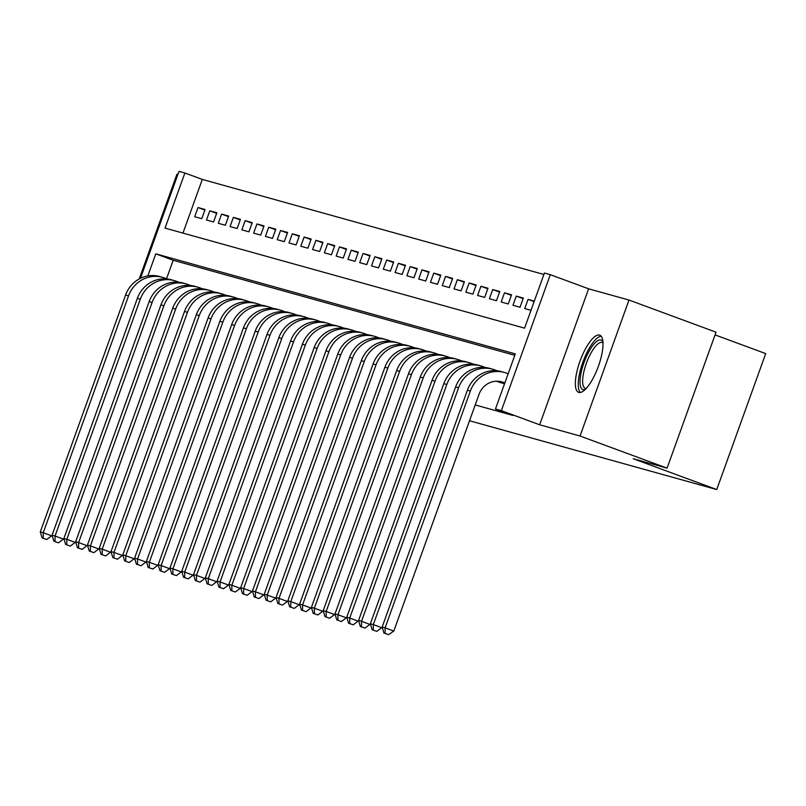 <?xml version="1.0" encoding="UTF-8"?>
<svg xmlns="http://www.w3.org/2000/svg" width="806" height="806" viewBox="0 0 806 806"><rect width="100%" height="100%" fill="white"/><g stroke="black" fill="none" stroke-linecap="round" stroke-linejoin="round"><path stroke-width="1.21" d="M599.503 335.105A30.477 9.511 -69.7 0 0 580.119 360.836A30.477 9.511 -69.7 0 0 578.627 392.351A30.477 9.511 -69.7 0 0 578.869 392.431A30.477 9.511 -69.7 0 0 598.243 366.69A30.477 9.511 -69.7 0 0 599.735 335.175A30.477 9.511 -69.7 0 0 599.503 335.105M140.486 278.302L178.992 171.356L184.886 172.988L165.039 228.108L524.575 328.153L544.413 273.033L550.307 274.675L501.362 410.637L495.468 409.005L515.316 353.884L155.78 253.84L147.83 275.924M588.612 288.81L539.657 424.782L580.038 436.016L667.076 468.145L716.03 332.183L628.982 300.054L588.612 288.81L550.307 274.675M715.053 334.893L765.7 353.592L716.746 489.554L469.515 420.762M177.854 174.519L176.917 174.257L139.226 278.947M543.899 274.473L202.296 179.416L184.886 172.988M580.038 436.016L628.982 300.054M498.36 381.893L504.536 383.797M204.875 210.074L198.004 207.535L205.077 209.5L201.772 218.688L194.699 216.723L198.004 207.535M216.663 213.348L209.792 210.819L216.874 212.784L213.56 221.972L206.487 219.998L209.792 210.819M228.451 216.633L221.59 214.094L228.662 216.068L225.348 225.247L218.275 223.282L221.59 214.094M240.238 219.907L233.377 217.378L240.45 219.343L237.135 228.531L230.063 226.567L233.377 217.378M252.026 223.191L245.165 220.653L252.238 222.627L248.923 231.816L241.85 229.841L245.165 220.653M263.814 226.476L256.953 223.937L264.025 225.902L260.711 235.09L253.638 233.125L256.953 223.937M275.602 229.75L268.741 227.221L275.813 229.186L272.499 238.375L265.426 236.4L268.741 227.221M287.389 233.035L280.528 230.496L287.601 232.46L284.286 241.649L277.214 239.684L280.528 230.496M299.177 236.309L292.316 233.78L299.389 235.745L296.074 244.933L289.001 242.969L292.316 233.78M310.965 239.594L304.104 237.055L311.176 239.029L307.862 248.208L300.789 246.243L304.104 237.055M322.753 242.868L315.892 240.339L322.964 242.304L319.65 251.492L312.577 249.528L315.892 240.339M334.54 246.152L327.679 243.614L334.752 245.588L331.437 254.777L324.365 252.802L327.679 243.614M346.328 249.437L339.467 246.898L346.54 248.863L343.225 258.051L336.152 256.086L339.467 246.898M358.116 252.711L351.255 250.182L358.327 252.147L355.013 261.335L347.94 259.361L351.255 250.182M369.904 255.996L363.043 253.457L370.115 255.421L366.801 264.61L359.728 262.645L363.043 253.457M381.691 259.27L374.83 256.741L381.903 258.706L378.588 267.894L371.516 265.93L374.83 256.741M393.479 262.555L386.618 260.016L393.691 261.99L390.376 271.169L383.303 269.204L386.618 260.016M405.267 265.839L398.406 263.3L405.478 265.265L402.164 274.453L395.091 272.488L398.406 263.3M417.055 269.113L410.194 266.574L417.266 268.549L413.952 277.738L406.879 275.763L410.194 266.574M428.842 272.398L421.981 269.859L429.054 271.824L425.739 281.012L418.667 279.047L421.981 269.859M440.63 275.672L433.769 273.143L440.842 275.108L437.527 284.296L430.454 282.322L433.769 273.143M452.418 278.957L445.557 276.418L452.629 278.392L449.315 287.571L442.242 285.606L445.557 276.418M464.206 282.231L457.345 279.702L464.417 281.667L461.103 290.855L454.03 288.891L457.345 279.702M475.993 285.515L469.132 282.977L476.205 284.951L472.89 294.13L465.818 292.165L469.132 282.977M487.781 288.8L480.92 286.261L487.993 288.226L484.678 297.414L477.605 295.449L480.92 286.261M499.569 292.074L492.708 289.535L499.78 291.51L496.466 300.698L489.393 298.724L492.708 289.535M511.357 295.359L504.496 292.82L511.568 294.784L508.254 303.973L501.181 302.008L504.496 292.82M523.144 298.633L516.283 296.104L523.356 298.069L520.041 307.257L512.969 305.283L516.283 296.104M534.126 301.615L528.071 299.379L534.307 301.112M202.296 179.416L182.972 233.105M528.071 299.379L524.756 308.567L531.003 310.3M475.208 404.944L512.878 415.422L495.468 409.005M514.792 355.315L173.189 260.257L166.54 278.725M539.657 424.782L501.362 410.637M667.076 468.145L633.184 458.715L716.746 489.554M173.189 260.257L155.78 253.84M42.073 537.914L46.738 539.526L42.073 537.914L40.3 531.92L43.252 532.746L128.517 295.913A29.298 27.827 -74.4 0 1 162.48 277.324A29.298 27.827 -74.4 0 1 164.545 277.989L167.245 278.987M52.148 535.406L46.738 539.526M40.3 531.92L125.565 295.087A29.298 27.827 -74.4 0 1 159.538 276.498L162.48 277.324M43.252 538.237L43.252 532.746L51.947 535.96M585.418 389.318A26.366 8.231 110.3 0 1 580.612 375.284A26.366 8.231 110.3 0 1 591.403 347.467A26.366 8.231 110.3 0 1 602.918 341.895M602.989 343.034A24.422 7.627 -69.7 0 0 602.163 342.53A24.422 7.627 -69.7 0 0 591.604 351.94A24.422 7.627 -69.7 0 0 583.191 375.143A24.422 7.627 -69.7 0 0 585.257 388.341A24.422 7.627 -69.7 0 0 586.204 388.492M601.145 336.213A30.275 9.45 -69.7 0 0 578.93 376.835A30.275 9.45 -69.7 0 0 580.37 392.482M53.861 541.189L58.526 542.801L53.861 541.189L52.088 535.204L55.04 536.02L140.304 299.187A29.298 27.827 -74.4 0 1 174.267 280.599A29.298 27.827 -74.4 0 1 176.333 281.274L179.033 282.271M63.936 538.69L58.526 542.801M52.088 535.204L137.352 298.371A29.298 27.827 -74.4 0 1 171.325 279.783L174.267 280.599M55.04 541.521L55.04 536.02L63.734 539.234M65.649 544.473L70.313 546.085L65.649 544.473L63.876 538.479L66.827 539.305L152.092 302.472A29.298 27.827 -74.4 0 1 186.055 283.883A29.298 27.827 -74.4 0 1 188.12 284.548L190.821 285.546M75.724 541.964L70.313 546.085M63.876 538.479L149.14 301.656A29.298 27.827 -74.4 0 1 183.113 283.057L186.055 283.883M66.827 544.796L66.827 539.305L75.522 542.519M77.436 547.748L82.101 549.36L77.436 547.748L75.663 541.763L78.615 542.579L163.88 305.746A29.298 27.827 -74.4 0 1 197.843 287.158A29.298 27.827 -74.4 0 1 199.908 287.833L202.608 288.83M87.511 545.249L82.101 549.36M75.663 541.763L160.928 304.93A29.298 27.827 -74.4 0 1 194.901 286.342L197.843 287.158M78.615 548.08L78.615 542.579L87.31 545.793M89.224 551.032L93.889 552.644L89.224 551.032L87.451 545.047L90.403 545.864L175.668 309.03A29.298 27.827 -74.4 0 1 209.631 290.442A29.298 27.827 -74.4 0 1 211.696 291.107L214.396 292.104M99.299 548.533L93.889 552.644M87.451 545.047L172.716 308.214A29.298 27.827 -74.4 0 1 206.689 289.626L209.631 290.442M90.403 551.354L90.403 545.864L99.108 549.077M101.012 554.306L105.677 555.928L101.012 554.306L99.239 548.322L102.191 549.148L187.455 312.315A29.298 27.827 -74.4 0 1 221.418 293.727A29.298 27.827 -74.4 0 1 223.484 294.392L226.184 295.389M111.087 551.808L105.677 555.928M99.239 548.322L184.503 311.489A29.298 27.827 -74.4 0 1 218.476 292.9L221.418 293.727M102.191 554.639L102.191 549.148L110.896 552.352M112.8 557.591L117.464 559.203L112.8 557.591L111.027 551.606L113.978 552.422L199.243 315.589A29.298 27.827 -74.4 0 1 233.206 297.001A29.298 27.827 -74.4 0 1 235.271 297.666L237.971 298.663M122.875 555.092L117.464 559.203M111.027 551.606L196.291 314.773A29.298 27.827 -74.4 0 1 230.264 296.185L233.206 297.001M113.978 557.923L113.978 552.422L122.683 555.636M124.587 560.875L129.252 562.487L124.587 560.875L122.814 554.881L125.766 555.707L211.031 318.874A29.298 27.827 -74.4 0 1 244.994 300.285A29.298 27.827 -74.4 0 1 247.059 300.95L249.759 301.948M134.662 558.367L129.252 562.487M122.814 554.881L208.079 318.048A29.298 27.827 -74.4 0 1 242.052 299.459L244.994 300.285M125.766 561.198L125.766 555.707L134.471 558.921M136.375 564.15L141.04 565.762L136.375 564.15L134.602 558.165L137.554 558.981L222.819 322.148A29.298 27.827 -74.4 0 1 256.782 303.56A29.298 27.827 -74.4 0 1 258.847 304.235L261.547 305.232M146.45 561.651L141.04 565.762M134.602 558.165L219.867 321.332A29.298 27.827 -74.4 0 1 253.84 302.744L256.782 303.56M137.554 564.482L137.554 558.981L146.259 562.195M148.163 567.434L152.828 569.046L148.163 567.434L146.39 561.439L149.342 562.266L234.606 325.433A29.298 27.827 -74.4 0 1 268.569 306.844A29.298 27.827 -74.4 0 1 270.635 307.509L273.335 308.507M158.238 564.925L152.828 569.046M146.39 561.439L231.654 324.617A29.298 27.827 -74.4 0 1 265.627 306.018L268.569 306.844M149.342 567.756L149.342 562.266L158.047 565.48M159.951 570.708L164.615 572.32L159.951 570.708L158.178 564.724L161.129 565.54L246.394 328.717A29.298 27.827 -74.4 0 1 280.357 310.119A29.298 27.827 -74.4 0 1 282.422 310.794L285.123 311.791M170.026 568.21L164.615 572.32M158.178 564.724L243.442 327.891A29.298 27.827 -74.4 0 1 277.415 309.303L280.357 310.119M161.129 571.041L161.129 565.54L169.834 568.754M171.738 573.993L176.403 575.605L171.738 573.993L169.965 568.008L172.917 568.824L258.182 331.991A29.298 27.827 -74.4 0 1 292.145 313.403A29.298 27.827 -74.4 0 1 294.21 314.068L296.91 315.065M181.813 571.494L176.403 575.605M169.965 568.008L255.23 331.175A29.298 27.827 -74.4 0 1 289.203 312.587L292.145 313.403M172.917 574.315L172.917 568.824L181.622 572.038M183.526 577.267L188.191 578.889L183.526 577.267L181.753 571.283L184.705 572.109L269.97 335.276A29.298 27.827 -74.4 0 1 303.933 316.687A29.298 27.827 -74.4 0 1 305.998 317.352L308.698 318.35M193.601 574.769L188.191 578.889M181.753 571.283L267.018 334.45A29.298 27.827 -74.4 0 1 300.991 315.861L303.933 316.687M184.705 577.6L184.705 572.109L193.41 575.313M195.314 580.552L199.979 582.164L195.314 580.552L193.541 574.567L196.493 575.383L281.757 338.55A29.298 27.827 -74.4 0 1 315.72 319.962A29.298 27.827 -74.4 0 1 317.786 320.627L320.486 321.624M205.389 578.053L199.979 582.164M193.541 574.567L278.805 337.734A29.298 27.827 -74.4 0 1 312.778 319.146L315.72 319.962M196.493 580.884L196.493 575.383L205.198 578.597M207.102 583.836L211.766 585.448L207.102 583.836L205.329 577.842L208.28 578.668L293.545 341.835A29.298 27.827 -74.4 0 1 327.508 323.246A29.298 27.827 -74.4 0 1 329.573 323.911L332.274 324.909M217.177 581.327L211.766 585.448M205.329 577.842L290.593 341.009A29.298 27.827 -74.4 0 1 324.566 322.42L327.508 323.246M208.28 584.159L208.28 578.668L216.985 581.882M218.889 587.111L223.554 588.723L218.889 587.111L217.116 581.126L220.068 581.942L305.333 345.109A29.298 27.827 -74.4 0 1 339.296 326.521A29.298 27.827 -74.4 0 1 341.361 327.196L344.061 328.193M228.964 584.612L223.554 588.723M217.116 581.126L302.381 344.293A29.298 27.827 -74.4 0 1 336.354 325.705L339.296 326.521M220.068 587.443L220.068 581.942L228.773 585.156M230.677 590.395L235.342 592.007L230.677 590.395L228.904 584.4L231.856 585.227L317.121 348.394A29.298 27.827 -74.4 0 1 351.084 329.805A29.298 27.827 -74.4 0 1 353.149 330.47L355.849 331.468M240.752 587.886L235.342 592.007M228.904 584.4L314.169 347.577A29.298 27.827 -74.4 0 1 348.142 328.989L351.084 329.805M231.856 590.717L231.856 585.227L240.561 588.44M242.465 593.669L247.13 595.281L242.465 593.669L240.692 587.685L243.644 588.501L328.908 351.678A29.298 27.827 -74.4 0 1 362.871 333.08A29.298 27.827 -74.4 0 1 364.937 333.755L367.637 334.752M252.54 591.171L247.13 595.281M240.692 587.685L325.956 350.852A29.298 27.827 -74.4 0 1 359.929 332.263L362.871 333.08M243.644 594.002L243.644 588.501L252.349 591.715M254.253 596.954L258.917 598.566L254.253 596.954L252.48 590.969L255.431 591.785L340.696 354.952A29.298 27.827 -74.4 0 1 374.659 336.364A29.298 27.827 -74.4 0 1 376.724 337.029L379.425 338.026M264.328 594.455L258.917 598.566M252.48 590.969L337.744 354.136A29.298 27.827 -74.4 0 1 371.717 335.548L374.659 336.364M255.431 597.276L255.431 591.785L264.136 594.999M266.04 600.228L270.705 601.85L266.04 600.228L264.267 594.244L267.219 595.07L352.484 358.237A29.298 27.827 -74.4 0 1 386.447 339.648A29.298 27.827 -74.4 0 1 388.512 340.313L391.212 341.311M276.115 597.73L270.705 601.85M264.267 594.244L349.532 357.411A29.298 27.827 -74.4 0 1 383.505 338.822L386.447 339.648M267.219 600.561L267.219 595.07L275.924 598.284M277.828 603.513L282.493 605.125L277.828 603.513L276.055 597.528L279.007 598.344L364.272 361.511A29.298 27.827 -74.4 0 1 398.235 342.923A29.298 27.827 -74.4 0 1 400.3 343.588L403 344.585M287.903 601.014L282.493 605.125M276.055 597.528L361.32 360.695A29.298 27.827 -74.4 0 1 395.293 342.107L398.235 342.923M279.007 603.845L279.007 598.344L287.712 601.558M289.616 606.797L294.281 608.409L289.616 606.797L287.843 600.802L290.795 601.629L376.059 364.796A29.298 27.827 -74.4 0 1 410.022 346.207A29.298 27.827 -74.4 0 1 412.088 346.872L414.788 347.87M299.691 604.288L294.281 608.409M287.843 600.802L373.107 363.969A29.298 27.827 -74.4 0 1 407.08 345.381L410.022 346.207M290.795 607.12L290.795 601.629L299.5 604.843M301.404 610.071L306.068 611.683L301.404 610.071L299.63 604.087L302.582 604.903L387.847 368.07A29.298 27.827 -74.4 0 1 421.81 349.482A29.298 27.827 -74.4 0 1 423.875 350.157L426.575 351.154M311.479 607.573L306.068 611.683M299.63 604.087L384.895 367.254A29.298 27.827 -74.4 0 1 418.868 348.666L421.81 349.482M302.582 610.404L302.582 604.903L311.287 608.117M313.191 613.356L317.856 614.968L313.191 613.356L311.418 607.371L314.37 608.187L399.635 371.354A29.298 27.827 -74.4 0 1 433.598 352.766A29.298 27.827 -74.4 0 1 435.663 353.431L438.373 354.428M323.266 610.847L317.856 614.968M311.418 607.371L396.683 370.538A29.298 27.827 -74.4 0 1 430.656 351.95L433.598 352.766M314.37 613.678L314.37 608.187L323.075 611.401M324.979 616.63L329.644 618.242L324.979 616.63L323.206 610.646L326.158 611.462L411.423 374.639A29.298 27.827 -74.4 0 1 445.386 356.04A29.298 27.827 -74.4 0 1 447.451 356.715L450.161 357.713M335.054 614.132L329.644 618.242M323.206 610.646L408.471 373.813A29.298 27.827 -74.4 0 1 442.444 355.224L445.386 356.04M326.158 616.963L326.158 611.462L334.863 614.676M336.767 619.915L341.432 621.527L336.767 619.915L334.994 613.93L337.946 614.746L423.21 377.913A29.298 27.827 -74.4 0 1 457.173 359.325A29.298 27.827 -74.4 0 1 459.239 359.99L461.949 360.987M346.842 617.416L341.432 621.527M334.994 613.93L420.258 377.097A29.298 27.827 -74.4 0 1 454.231 358.509L457.173 359.325M337.946 620.237L337.946 614.746L346.651 617.96M348.555 623.189L353.219 624.811L348.555 623.189L346.781 617.205L349.733 618.031L434.998 381.198A29.298 27.827 -74.4 0 1 468.961 362.609A29.298 27.827 -74.4 0 1 471.026 363.274L473.737 364.272M358.63 620.691L353.219 624.811M346.781 617.205L432.046 380.372A29.298 27.827 -74.4 0 1 466.019 361.783L468.961 362.609M349.733 623.522L349.733 618.031L358.438 621.245M360.342 626.474L365.007 628.086L360.342 626.474L358.569 620.489L361.521 621.305L446.786 384.472A29.298 27.827 -74.4 0 1 480.749 365.884A29.298 27.827 -74.4 0 1 482.824 366.559L485.524 367.546M370.417 623.975L365.007 628.086M358.569 620.489L443.834 383.656A29.298 27.827 -74.4 0 1 477.807 365.068L480.749 365.884M361.521 626.806L361.521 621.305L370.226 624.519M503.317 383.455L497.231 381.208M500.365 382.638L496.516 381.218M372.14 629.758L376.795 631.37L372.14 629.758L370.357 623.763L373.309 624.59L458.574 387.757A29.298 27.827 -74.4 0 1 492.537 369.168A29.298 27.827 -74.4 0 1 494.612 369.833L497.312 370.831M382.205 627.249L376.795 631.37M370.357 623.763L455.622 386.93A29.298 27.827 -74.4 0 1 489.595 368.342L492.537 369.168M373.319 630.08L373.309 624.59L382.014 627.803M504.848 382.951L503.085 382.296A19.535 18.548 105.6 0 0 501.705 381.853A19.535 18.548 105.6 0 0 479.066 394.245L393.802 631.078L388.583 634.644L383.928 633.032L388.583 634.644M504.758 383.182L500.224 381.51M383.928 633.032L382.145 627.048L385.097 627.864L470.361 391.031A29.298 27.827 -74.4 0 1 504.324 372.443A29.298 27.827 -74.4 0 1 506.4 373.118L508.153 373.762M382.145 627.048L467.409 390.215A29.298 27.827 -74.4 0 1 501.382 371.626L504.324 372.443M385.107 633.365L385.097 627.864L393.802 631.078M125.565 295.087L128.517 295.913M137.352 298.371L140.304 299.187M149.14 301.656L152.092 302.472M160.928 304.93L163.88 305.746M172.716 308.214L175.668 309.03M184.503 311.489L187.455 312.315M196.291 314.773L199.243 315.589M208.079 318.048L211.031 318.874M219.867 321.332L222.819 322.148M231.654 324.617L234.606 325.433M243.442 327.891L246.394 328.717M255.23 331.175L258.182 331.991M267.018 334.45L269.97 335.276M278.805 337.734L281.757 338.55M290.593 341.009L293.545 341.835M302.381 344.293L305.333 345.109M314.169 347.577L317.121 348.394M325.956 350.852L328.908 351.678M337.744 354.136L340.696 354.952M349.532 357.411L352.484 358.237M361.32 360.695L364.272 361.511M373.107 363.969L376.059 364.796M384.895 367.254L387.847 368.07M396.683 370.538L399.635 371.354M408.471 373.813L411.423 374.639M420.258 377.097L423.21 377.913M432.046 380.372L434.998 381.198M443.834 383.656L446.786 384.472M455.622 386.93L458.574 387.757M500.294 381.52L503.085 382.296M467.409 390.215L470.361 391.031"/></g></svg>
